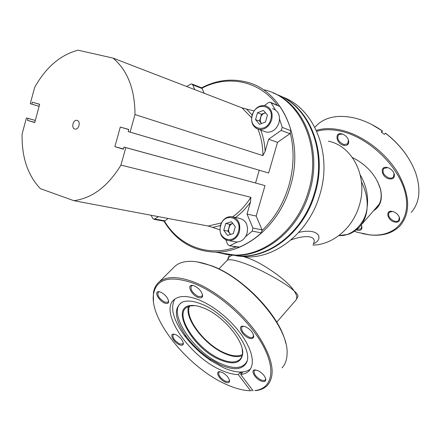 <?xml version="1.0" encoding="UTF-8"?>
<svg xmlns="http://www.w3.org/2000/svg" width="441" height="441" viewBox="0 0 441 441"><rect width="100%" height="100%" fill="white"/><g stroke="black" fill="none" stroke-linecap="round" stroke-linejoin="round"><path stroke-width="0.66" d="M352.376 157.487C366.824 164.862 376.195 175.419 380.489 189.156C382.76 199.293 380.456 206.482 373.577 210.726M375.197 208.863L376.851 207.38C381.03 202.86 382.182 196.647 380.296 188.742L377.502 181.394M392.992 211.553C396.266 212.705 398.432 214.773 399.496 217.744C400.015 221.332 398.278 222.744 394.293 221.983C387.325 220.202 385.081 210.114 391.999 211.338L392.992 211.553M393.19 211.608L392.418 211.454L389.16 212.33C387.65 215.825 389.436 218.791 394.519 221.228L396.972 221.437L398.752 220.539L399.292 217.33L398.901 216.299M387.523 167.569C390.853 168.649 393.096 170.761 394.243 173.892C394.871 177.822 393.096 179.465 388.923 178.826C381.278 177.078 379.447 165.607 387.204 167.492L387.523 167.569M388.626 167.944L387.584 167.635L383.714 168.468C381.934 172.315 383.747 175.501 389.16 178.032L391.575 178.175L393.383 177.254L394.039 173.5L393.471 172.139M341.847 133.882L341.924 133.899C345.375 135.056 347.613 137.327 348.649 140.712C349.046 144.35 347.387 145.894 343.666 145.343C336.158 143.744 334.173 131.787 341.847 133.882M343.258 134.378L342.233 134.042L338.567 134.703C336.654 138.65 338.429 141.93 343.897 144.554L347.629 143.882L348.473 140.304L348.01 138.948M361.229 224.932L361.885 226.663C362.171 229.739 360.584 230.908 357.127 230.158L356.345 229.871M357.012 229.32L361.135 228.896L361.708 226.222L361.46 225.406M354.404 231.277L357.464 232.302L369.53 234.827C394.309 237.682 411.657 220.208 405.384 193.544C399.419 166.941 369.464 137.801 341.444 131.341C332.172 129.169 323.942 129.152 316.759 131.297M316.351 130.393C323.705 128.083 332.172 128.05 341.758 130.282C362.756 135.277 385.732 152.619 397.969 173.01C410.036 195.148 410.803 212.683 400.274 225.605C392.986 233.107 382.937 236.227 370.12 234.965L362.298 233.609M371.669 124.467L382.336 130.922C374.448 125.437 366.377 121.451 358.131 118.971L353.88 117.846C338.534 114.654 326.516 116.799 317.818 124.274L315.563 126.512M411.216 212.441C419.562 202.915 421.105 189.895 415.835 173.379C410.284 158.099 400.158 144.703 385.456 133.199L385.583 133.243C394.37 139.99 401.679 147.807 407.512 156.698M382.336 130.922L381.25 132.085L384.37 134.367L385.456 133.199M381.663 132.377L382.463 130.966M194.762 89.628L192.767 84.881L191.741 83.955L190.628 84.137L186.631 86.491M275.388 109.886L271.149 102.863L270.151 102.163L268.591 102.527L264.457 105.531M77.158 120.399L76.784 120.321C72.986 119.665 71.045 128.171 74.794 129.042L75.207 129.125C79.005 129.753 80.912 121.231 77.158 120.399M151.065 215.252L152.818 218.521L154.047 219.337L158.413 216.641M225.886 239.959L227.732 244.496L229.364 245.714L239.375 247.109C247.175 243.801 254.512 239.061 261.375 232.876L252.246 231.106L252.914 228.047L247.032 214.05L250.494 202.066C246.117 208.202 241.122 213.35 235.511 217.512M230.048 245.571L237.269 242.004M245.637 236.563L252.246 231.106M260.719 130.078C263.244 136.671 264.716 143.755 265.14 151.318L268.63 139.224L281.171 130.415L282.262 127.421L279.577 119.136M282.262 127.421L291.016 130.74C288.53 121.705 284.847 113.624 279.974 106.507L271.149 102.863M291.016 130.74L289.941 133.689L277.521 142.338L268.646 173.004L128.221 131.578L128.811 129.461L120.305 127.058L114.881 146.644L123.337 149.185L123.921 147.074L125.795 147.63L120.944 165.105L250.879 197.298L250.494 202.066M259.22 170.243L255.543 182.976M123.921 147.074L265.002 185.595L256.182 216.057L262.037 229.86L261.375 232.876M239.375 247.109L238.206 247.164M168.203 218.488L164.818 220.847L163.506 221.073M192.1 84.093L201.146 87.643L202.165 88.558L204.15 93.249M270.631 102.362L279.974 106.507M220.417 225.494L212.694 227.418L219.872 229.866M254.033 110.895L246.563 109.087L252.125 114.952M251.585 117.719L241.993 107.852L113.061 58.102L78.024 50.191C60.208 54.987 45.732 67.445 34.607 87.572L30.264 103.701L31.851 104.153L32.375 102.202L39.662 104.263L34.723 122.548L27.48 120.371L28.003 118.425L26.427 117.956L22.1 134.009C21.603 157.007 27.695 175.231 40.379 188.665L73.884 200.688L208.207 226.035L221.432 222.909M73.884 200.688C92.285 198.174 107.973 186.317 120.944 165.105M128.221 131.578L130.106 132.113L134.985 114.55L262.908 155.601C262.913 146.081 261.254 137.278 257.946 129.185M134.985 114.55C134.896 89.264 127.587 70.444 113.061 58.102M26.427 117.956L35.302 120.404M28.003 118.425L35.297 120.437M27.48 120.371L34.773 122.366M32.375 102.202L39.635 104.357M31.851 104.153L39.117 106.287M30.264 103.701L39.111 106.303M241.993 107.852L246.563 109.087M130.106 132.113L268.646 173.004M268.63 139.224L277.521 142.338M265.14 151.318L262.908 155.601M120.305 127.058L128.778 129.582M114.881 146.644L123.403 148.942M125.795 147.63L265.002 185.595M247.032 214.05L256.182 216.057M212.694 227.418L208.207 226.035M265.416 112.72L261.474 114.23L260.196 119.924L260.625 122.041L261.535 123.535L259.495 121.104L255.543 119.621L259.468 124.312L265.427 122.074L267.439 115.101L263.464 110.421L257.533 112.698L255.543 119.621M263.955 131.247L266.441 132.146C272.312 132.587 276.501 129.456 279.01 122.752C280.465 115.41 278.315 110.708 272.555 108.646M265.504 112.819L263.31 113.679L261.711 115.2L260.625 117.223L259.495 121.104M261.474 114.23L257.533 112.698M230.417 234.474L227.87 231.095L229.783 225.687L231.255 224.16L232.76 223.411L229.811 224.337L228.73 228.162L228.581 230.417L229.122 232.523L230.549 234.43M234.38 241.58L236.878 242.01C241.74 241.718 245.135 238.802 247.065 233.261C248.487 224.734 245.742 219.717 238.835 218.207L233.636 217.115M231.459 221.707L235.285 226.729L233.311 233.581L227.534 235.362L223.752 230.329L225.704 223.526L231.459 221.707M227.87 231.095L223.752 230.329M229.811 224.337L225.704 223.526M189.724 305.938C183.787 317.14 204.723 344.845 224.833 353.048C232.302 356.229 238.146 356.73 242.374 354.542M338.864 235.582C352.331 236.795 365.754 222.771 367.099 207.705C367.706 199.47 365.821 190.826 361.449 181.775M360.247 174.917C366.41 185.76 368.698 196.686 367.099 207.705C366.736 215.12 364.194 221.536 359.47 226.961C355.104 231.078 351.284 233.548 348.004 234.369L338.848 235.593M276.766 322.139L295.696 300.354C297.543 298.259 297.008 295.112 294.081 290.9C286.876 283.717 258.459 268.018 243.575 263.084C235.136 260.036 229.711 259.082 227.302 260.218L226.944 260.592M242.12 256.182L246.591 257.583C261.612 262.186 288.304 280.994 294.081 290.9C297.278 293.667 298.491 295.646 297.736 296.832L296.253 299.687M313.237 244.193L313.237 244.193C317.575 236.326 307.134 234.044 290.994 239.926M328.358 141.159C352.651 145.938 368.312 177.161 359.266 205.561C352.833 228.074 332.718 244.799 312.967 245.113M298.783 232.413C319.94 227.402 323.832 239.595 313.408 243.807M228.3 258.779L228.824 257.197L232.016 255.234M236.393 255.863L247.125 256.938C277.185 257.759 309.51 231.227 319.874 194.514C332.779 153.071 313.887 107.637 281.683 96.684M201.939 88.172C227.754 74.59 259.159 80.477 277.295 105.118M290.354 133.331C294.412 150.304 293.904 167.762 288.827 185.705C283.464 203.549 274.583 218.438 262.186 230.378M201.581 87.831C216.123 80.268 230.891 78.294 245.885 81.91C281.904 89.788 304.847 139.758 290.432 186.168C279.6 224.866 246.155 252.891 215.302 252.131C193.141 251.287 176.031 240.957 163.958 221.139M264.457 89.887C299.897 97.759 322.498 146.34 308.457 191.278C297.918 228.758 265.146 255.868 234.772 255.069L226.448 254.429L218.405 252.599M273.029 92.897C304.51 104.914 322.426 150.276 309.621 191.609C299.097 229.011 266.375 256.061 236.029 255.262L227.71 254.617L219.679 252.792M276.077 94.275C308.468 105.25 327.476 151.103 314.45 192.982C304.003 230.053 271.469 256.86 241.255 256.05L230.434 254.964M278.927 95.432C310.106 107.521 327.79 152.371 315.133 193.175C304.698 230.202 272.185 256.976 241.999 256.16L230.808 255.003M236.348 246.861C208.301 257.572 179.151 245.935 164.427 221.051M203.538 307.961C222.534 315.133 244.259 340.876 242.66 353.985C241.084 363.334 233.554 365.28 220.059 359.823C191.984 348.55 168.6 305.696 191.714 305.464C195.104 305.321 199.045 306.153 203.538 307.961M195.093 305.619L189.746 305.933L185.959 307.868C174.741 316.588 197.43 349.636 220.302 358.985C229.326 362.844 235.902 362.971 240.02 359.365L241.37 357.552L242.219 355.303L242.517 353.219L242.23 349.118M245.466 326.726C250.438 329.311 253.2 332.564 253.762 336.483C253.443 338.633 251.745 339.14 248.663 337.999C242.313 335.601 237.467 326.213 242.611 326.147L245.466 326.726M243.702 326.213L241.944 326.781C240.769 330.237 243.096 333.677 248.928 337.095L251.061 337.646L252.45 337.459L253.051 337.073L253.581 335.055M257.891 370.583C262.604 373.125 265.245 376.173 265.807 379.729C265.521 381.73 263.856 382.121 260.818 380.908C254.915 378.494 250.268 370.126 254.766 369.922L257.891 370.583M255.758 369.944L254.325 370.479C253.36 373.593 255.609 376.785 261.072 380.043L264.391 380.6L265.201 380.142L265.625 378.466M222.027 372.32C226.575 374.872 229.1 377.838 229.596 381.217C229.303 382.915 227.826 383.212 225.164 382.104C219.712 379.806 215.12 371.857 219.188 371.691L222.027 372.32M220.065 371.713L218.912 372.154C218.069 375.065 220.23 378.108 225.401 381.283L229.066 381.443L229.469 380.098M175.788 334.664C180.397 337.266 182.921 340.325 183.368 343.848C183.054 345.386 181.714 345.678 179.349 344.713C173.98 342.536 169.228 334.157 173.385 334.124L175.788 334.664M174.239 334.179L173.115 334.565C172.227 337.558 174.382 340.673 179.586 343.903L182.839 344.024L183.285 342.74M160.717 292.14C165.573 294.797 168.214 298.072 168.644 301.953C168.297 303.579 166.946 303.943 164.581 303.044C158.854 300.9 153.859 291.556 158.556 291.672L160.717 292.14M159.482 291.755L158.132 292.157C157.062 295.464 159.295 298.811 164.824 302.195L168.027 302.234L168.572 300.718M194.288 285.818C199.343 288.469 202.11 291.854 202.584 295.972C202.226 297.895 200.699 298.375 198.003 297.405C191.752 295.161 186.714 285.206 191.967 285.338L194.288 285.818M193.02 285.437L191.317 285.917C190.077 289.483 192.386 293.011 198.263 296.506L201.862 296.468L202.469 294.555M197.496 261.965L210.77 265.482C242.252 276.347 280.151 315.739 285.68 343.059M282.036 367.838C285.36 364.316 287.047 359.465 287.085 353.291C288.745 326.627 246.315 277.687 210.037 265.388C202.761 262.709 196.223 261.364 190.418 261.342C183.93 261.37 178.831 262.957 175.121 266.088L173.252 267.946M153.457 301.28L153.418 292.923C154.091 288.315 155.993 284.666 159.135 281.981C166.345 276.138 177.905 276.154 193.808 282.031C215.566 290.443 241.508 311.495 257.048 333.65C272.648 357.475 276.149 374.674 267.555 385.258C264.683 388.212 260.796 389.993 255.907 390.594L254.915 390.561C272.025 388.653 276.468 370.043 262.649 344.928C248.972 319.868 218.631 292.912 193.461 283.243C169.813 275.173 156.505 278.74 153.529 293.938C149.058 319.477 188.572 367.827 225.842 384.221C234.976 388.405 243.223 390.588 250.571 390.776L250.174 390.765M220.698 365.005C233.328 370.385 241.784 369.845 246.072 363.378C254.815 350.887 227.027 313.496 201.184 303.954C192.998 300.745 186.593 300.2 181.957 302.311C173.252 308.336 174.741 319.78 186.438 336.654C192.893 345.281 200.661 352.684 209.74 358.869L220.698 365.005M182.866 301.931C165.281 309.576 192.579 352.083 221.349 363.864C233.846 369.172 242.219 368.621 246.458 362.21L246.966 361.118M174.823 299.086C170.055 307.669 173.203 319.725 184.272 335.248C191.67 345.138 200.572 353.621 210.974 360.705L223.554 367.761C235.582 373.003 244.568 373.417 250.505 368.996M253.035 390.726L240.731 374.497C244.215 374.139 246.971 372.948 249.005 370.92L251.116 367.849L252.224 363.935L252.285 359.261L251.271 353.936L249.193 348.092L246.089 341.885L242.037 335.485L237.137 329.063L231.519 322.812L225.351 316.903L218.802 311.506L212.066 306.776L205.324 302.835L198.77 299.792C187.469 295.464 179.267 295.409 174.162 299.621C158.611 311.715 189.873 357.089 221.36 370.253C227.65 373.069 233.295 374.519 238.3 374.602L250.571 390.776M240.731 374.497L242.589 372.336L240.158 372.452L238.3 374.602M188.632 306.28C183.947 318.358 205.026 345.474 225.031 353.671C232.098 356.703 237.798 357.364 242.126 355.672M251.524 390.809L252.351 389.827M240.158 372.452L241.249 373.896M232.672 216.812C239.744 211.823 245.813 205.319 250.879 197.298M202.165 88.558L192.767 84.881M289.941 133.689L281.171 130.415M252.914 228.047L262.037 229.86M155 219.034L164.818 220.847M266.441 132.146L258.999 129.456C252.902 127.421 250.598 122.637 252.087 115.09C254.65 108.166 259.01 105.024 265.173 105.664C270.972 107.736 273.139 112.494 271.662 119.924C269.126 126.716 264.909 129.891 258.999 129.456L255.978 128.237M270.68 119.632C275.212 105.294 255.934 100.84 252.384 115.145C247.814 129.174 266.893 134.125 270.68 119.632M236.878 242.01L229.127 240.676C221.884 239.243 218.984 234.171 220.428 225.461C222.407 219.706 225.974 216.751 231.123 216.586C238.074 218.108 240.83 223.185 239.391 231.812C237.44 237.418 234.022 240.373 229.127 240.676L225.957 239.987M238.405 231.542C242.859 217.49 224.21 211.471 220.704 225.572C216.228 239.32 234.684 245.819 238.405 231.542M380.296 188.742L380.489 189.156M377.805 206.283L376.851 207.38M399.292 217.33L399.496 217.744M394.039 173.5L394.243 173.892M342.299 134.058L341.924 133.899M348.473 140.304L348.649 140.712M361.708 226.222L361.885 226.663M314.819 127.251L317.818 124.274M369.53 234.827L370.12 234.965M387.584 167.635L387.204 167.492M392.418 211.454L391.999 211.338M77.522 120.536L76.784 120.321M229.364 245.714L238.691 247.247M154.047 219.337L163.87 221.139M360.716 225.522L379.034 204.442M218.885 268.955L227.302 260.218L229.496 254.859M241.999 256.16L247.125 256.938M236.029 255.262L241.255 256.05M215.302 252.131L234.772 255.069M242.517 353.219L242.66 353.985M253.608 335.7L253.762 336.483M265.653 378.957L265.807 379.729M229.469 380.467L229.596 381.217M183.269 343.098L183.368 343.848M168.55 301.186L168.644 301.953M202.469 295.183L202.584 295.972M153.529 293.938L153.418 292.923M246.458 362.21L246.072 363.378M209.74 358.869L210.974 360.705M186.438 336.654L184.272 335.248M249.959 369.806L249.005 370.92M175.121 266.088L159.135 281.981M240.731 358.544L240.02 359.365M182.651 302.013L181.957 302.311M254.915 390.561L255.907 390.594M192.723 285.432L191.967 285.338M159.295 291.755L158.556 291.672M174.112 334.184L173.385 334.124M219.921 371.724L219.188 371.691M255.521 369.96L254.766 369.922M243.377 326.219L242.611 326.147M192.458 305.547L191.714 305.464"/></g></svg>
